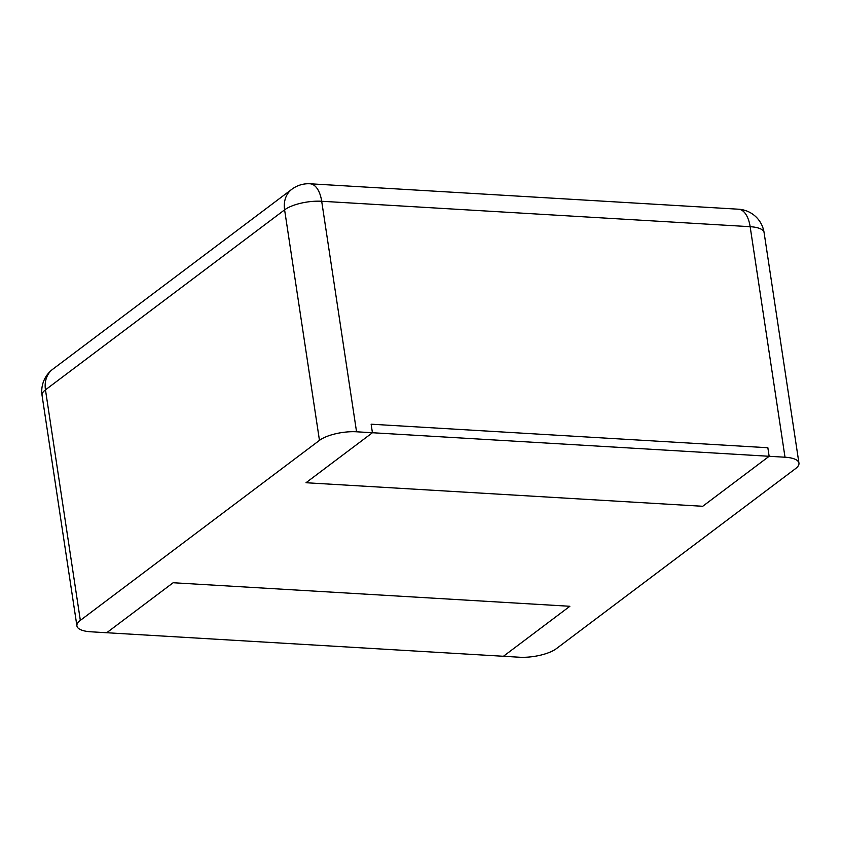 <?xml version="1.0" encoding="UTF-8"?>
<svg xmlns="http://www.w3.org/2000/svg" width="841" height="841" viewBox="0 0 841 841"><rect width="100%" height="100%" fill="white"/><g stroke="black" fill="none" stroke-linecap="round" stroke-linejoin="round"><path stroke-width="1.26" d="M76.909 625.904A27.532 9.325 -8.6 0 0 90.849 631.791L106.723 632.737L173.151 582.739L106.723 632.737L503.433 656.274L569.862 606.277L173.151 582.739L569.862 606.277L503.433 656.274L519.307 657.22A27.532 9.325 171.4 0 0 556.395 648.632L795.533 468.637A27.532 9.325 -8.6 0 0 798.95 463.107A27.532 9.325 -8.6 0 0 785.01 457.22L769.147 456.285L767.854 447.738L371.133 424.2L372.426 432.737L356.552 431.79A27.532 9.325 171.4 0 0 319.464 440.379L80.337 620.374L45.467 389.846A27.532 9.325 171.4 0 0 42.05 395.375L76.909 625.904A27.532 9.325 -8.6 0 1 80.337 620.374M372.426 432.737L305.998 482.734L702.719 506.282L305.998 482.734L372.426 432.737L371.133 424.2L767.854 447.738L769.147 456.285L702.719 506.282L769.147 456.285L372.426 432.737M785.01 457.22L750.151 226.692L321.693 201.262A27.532 13.771 -86.6 0 0 310.035 183.78A27.532 27.532 0 0 0 291.848 189.267L52.72 369.262A27.532 27.532 0 0 0 42.05 395.375M356.552 431.79L321.693 201.262A27.532 9.325 171.4 0 0 284.605 209.851A27.532 21.95 -127 0 1 291.848 189.267M798.95 463.107L764.091 232.579A27.532 9.325 171.4 0 0 750.151 226.692A27.532 13.771 -86.6 0 0 738.493 209.209L310.035 183.78M319.464 440.379L284.605 209.851L45.467 389.846A27.532 21.95 -127 0 1 52.72 369.262M764.091 232.579A27.532 27.532 0 0 0 738.493 209.209"/></g></svg>
